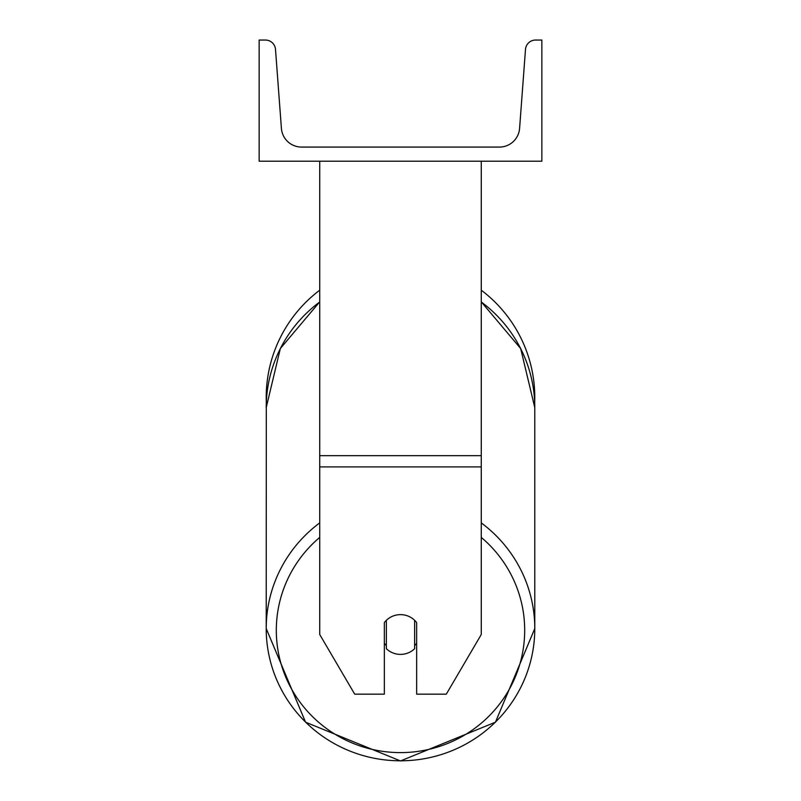 <?xml version="1.0" encoding="UTF-8"?>
<svg xmlns="http://www.w3.org/2000/svg" width="801" height="801" viewBox="0 0 801 801"><rect width="100%" height="100%" fill="white"/><g stroke="black" fill="none" stroke-linecap="round" stroke-linejoin="round"><path stroke-width="1.2" d="M481.271 466.903L319.729 466.903L319.729 634.512L354.703 694.167L384.35 694.167L384.35 622.577A20.195 19.885 0 0 1 416.65 622.577L416.65 694.167L446.297 694.167L481.271 634.512L481.271 161.211M319.729 466.903L319.729 161.211M534.788 397.476A134.288 134.288 0 0 0 481.271 290.202A134.288 134.288 0 0 1 534.688 402.593L534.788 407.629A134.288 132.245 0 0 0 481.271 301.987M319.729 522.903A134.288 132.245 180 0 0 266.212 628.545L266.312 402.593A134.288 134.288 0 0 1 319.729 290.202A134.288 134.288 0 0 0 266.212 397.476M541.856 161.211L259.144 161.211L259.144 40.05L265.441 40.05A10.093 10.093 0 0 1 275.504 49.392L281.411 128.39A20.195 20.195 0 0 0 301.546 147.074L499.454 147.074A20.195 20.195 0 0 0 519.589 128.39L525.496 49.392A10.093 10.093 0 0 1 535.559 40.05L541.856 40.05L541.856 161.211M400.5 614.627A20.195 19.885 180 0 0 386.362 620.304L386.362 648.71A20.195 19.885 180 0 0 414.638 648.71L414.638 620.304A20.195 19.885 180 0 0 400.5 614.627M384.35 643.283A20.195 19.885 180 0 0 386.362 645.556M414.638 645.556A20.195 19.885 180 0 0 416.65 643.283M481.271 455.679L319.729 455.679M481.271 537.401A124.195 122.303 0 0 1 516.985 672.71A124.195 122.303 0 0 1 400.5 752.61A124.195 122.303 0 0 1 284.015 672.71A124.195 122.303 0 0 1 319.729 537.401M266.212 628.545L305.561 722.192L400.5 760.95L495.429 722.192L534.788 628.545L495.439 722.192L400.5 760.95L305.571 722.192L266.212 628.545A134.288 132.245 180 0 0 400.5 760.8A134.288 132.245 180 0 0 534.788 628.545A134.288 132.245 180 0 0 481.271 522.903M319.729 301.857L280.34 348.525L266.212 407.629A134.288 132.245 0 0 1 319.729 301.987M534.788 628.545L534.788 407.629L520.66 348.525L481.271 301.857"/></g></svg>
